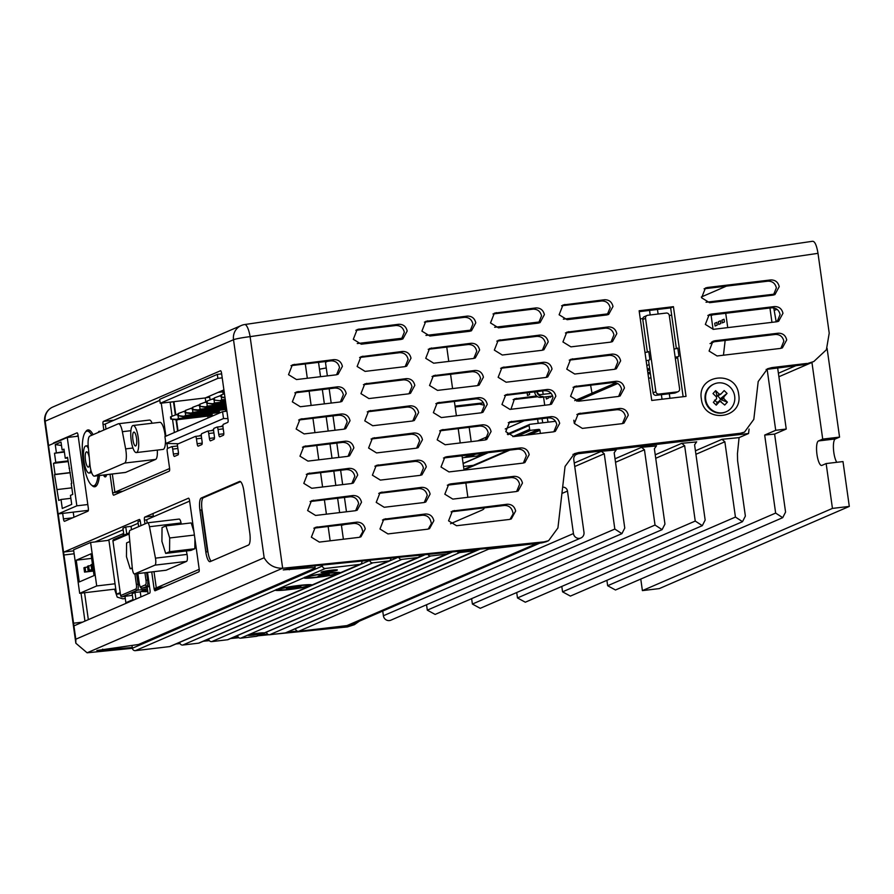 <?xml version="1.0" encoding="UTF-8"?>
<svg xmlns="http://www.w3.org/2000/svg" width="894" height="894" viewBox="0 0 894 894"><rect width="100%" height="100%" fill="white"/><g stroke="black" fill="none" stroke-linecap="round" stroke-linejoin="round"><path stroke-width="1.34" d="M327.528 361.288A61.116 4.727 172 0 0 325.539 362.83L327.372 375.882M326.254 367.959A61.116 4.727 172 0 0 319.493 369.222M774.461 294.137L706.036 302.239M608.345 313.805L563.354 319.136M539.797 321.929L494.65 327.271M471.239 330.054L425.957 335.406M402.68 338.167L357.265 343.542M671.673 315.157L669.293 315.437M642.808 318.577L640.272 318.867M646.831 365.557L649.111 364.562M774.204 310.464L776.987 309.257M138.235 437.512A13.633 3.677 83.2 0 1 136.335 452.576A13.633 3.677 83.2 0 1 131.217 440.552A13.633 3.677 83.2 0 1 133.128 425.488A13.633 3.677 83.2 0 1 138.235 437.512M133.128 425.488L159.87 422.326A13.633 3.677 83.2 0 1 164.988 434.35A13.633 3.677 83.2 0 1 165.234 436.473M165.457 440.429A13.633 3.677 83.2 0 1 163.077 449.403L136.335 452.576M132.927 439.814A6.996 1.889 83.2 0 1 133.899 432.093A6.996 1.889 83.2 0 1 136.525 438.25A6.996 1.889 83.2 0 1 135.553 445.972A6.996 1.889 83.2 0 1 132.927 439.814M90.897 470.21A13.633 3.677 83.2 0 1 89.065 473.015A13.633 3.677 83.2 0 1 83.947 460.991A13.633 3.677 83.2 0 1 85.858 445.938A13.633 3.677 83.2 0 1 88.45 448.542M89.713 462.187A7.688 2.079 83.2 0 1 88.361 467.115A7.688 2.079 83.2 0 1 85.478 460.332A7.688 2.079 83.2 0 1 86.562 451.839A7.688 2.079 83.2 0 1 89.288 457.672M132.938 448.017L125.641 448.889A11.186 3.017 83.2 0 1 125.953 450.777A11.186 3.017 83.2 0 1 124.624 463.07L94.574 476.077A11.186 3.017 83.2 0 1 94.339 476.133A11.186 3.017 83.2 0 1 89.914 464.332L88.249 446.452A11.186 3.017 83.2 0 1 89.813 436.093L118.254 423.801A11.186 3.017 83.2 0 1 118.489 423.734A11.186 3.017 83.2 0 1 122.377 431.701L130.893 430.684M122.802 491.253L114.879 492.192L169.614 468.523M159.836 400.4L105.291 423.991L106.006 429.098M112.32 474.01L114.879 492.192M167.614 448.408L166.921 443.48M165.893 436.194L161.255 403.172M125.641 448.889L122.377 431.701M157.288 450.095A11.186 3.017 83.2 0 1 155.657 459.404L125.596 472.401A11.186 3.017 83.2 0 1 125.361 472.468L94.339 476.133M149.276 420.124A11.186 3.017 83.2 0 1 149.51 420.057A11.186 3.017 83.2 0 1 152.092 423.242M724.039 319.225L721.95 320.13L722.341 322.89L724.431 321.996L724.039 319.225M720.441 320.79L718.351 321.695L718.731 324.455L720.821 323.55L720.441 320.79M716.832 322.343L714.742 323.248L715.133 326.008L717.223 325.103L716.832 322.343M725.727 313.28L727.738 327.617L725.727 313.28M713.077 329.361L711.143 315.582L712.943 314.8M778.082 320.901L776.07 321.136L773.746 307.86M153.433 516.766L152.986 513.558M189.606 501.121L189.427 499.858M462.31 457.795L481.263 455.549L463.103 463.405M463.528 466.489L475.105 465.126M155.612 559.096A5.509 1.486 -96.8 0 0 155.455 558.158L149.477 526.722A5.509 1.486 -96.8 0 0 147.566 522.811A5.509 1.486 -96.8 0 0 147.443 522.834L130.032 530.365A5.509 1.486 -96.8 0 0 129.261 535.461L132.29 568.182A5.509 1.486 -96.8 0 0 134.469 573.982A5.509 1.486 -96.8 0 0 134.592 573.948L154.953 565.142A5.509 1.486 -96.8 0 0 155.612 559.096M165.938 570.238A5.509 1.486 -96.8 0 0 166.06 570.238A5.509 1.486 -96.8 0 0 166.172 570.216L186.544 561.398A5.509 1.486 -96.8 0 0 187.204 555.353A5.509 1.486 -96.8 0 0 187.047 554.414L186.388 550.961M129.82 541.529L126.579 542.926L126.456 556.683L130.211 568.752L132.267 567.858M130.211 568.752L132.323 568.495M181.27 524.096L181.057 522.979A5.509 1.486 -96.8 0 0 179.146 519.068A5.509 1.486 -96.8 0 0 179.035 519.101L147.678 522.811M154.003 571.668L156.294 587.894L163.814 587M156.294 587.894L199.206 569.333M189.629 501.109L146.705 519.671L147.164 522.956M165.938 525.907L162.037 527.594L161.915 541.339L165.669 553.408L169.558 551.732L169.692 537.976L165.938 525.907L191.204 522.912L193.92 531.651M169.692 537.976L194.4 535.048M169.558 551.732L194.836 548.737L194.926 538.791M165.669 553.408L190.947 550.413L194.836 548.737M107.436 540.468L123.674 533.45M178.465 418.571L212.169 414.581A3.308 0.894 83.2 0 1 212.057 415.598L178.364 419.588L176.766 419.32L178.465 418.571L178.107 415.967M212.034 413.631L212.169 414.581M178.364 419.588L212.057 415.598M177.414 420.001L170.799 419.062L170.486 416.895L176.118 414.704L177.962 414.961M176.766 419.32L170.799 419.062M171.357 418.817L171.056 416.649L170.486 416.895M176.252 414.715L177.593 414.157L176.118 414.704M176.654 414.559L177.783 414.425M224.942 397.294L221.231 397.249L225.02 397.864M221.801 397.003L221.488 394.835L224.439 393.706M221.5 394.857L220.93 395.081L221.488 394.835M221.231 397.249L220.93 395.081M214.594 400.121L221.589 400.892L214.594 400.121L214.292 397.953L220.974 395.439M219.354 396.008L221.198 396.266M220.002 400.624L221.701 399.875L221.332 397.271M221.701 399.875L225.243 399.45M214.292 397.953L214.024 400.367M221.589 400.892L225.377 400.445M220.65 401.305L225.422 400.736M205.072 402.255L199.876 404.177L200.178 406.357L205.586 406.859L207.285 406.111L206.927 403.496M207.285 406.111L225.869 403.909M204.938 402.244L206.782 402.501M205.586 406.859L226.003 404.893M207.184 407.128L226.048 405.183M200.178 406.357L206.235 407.53M199.876 404.177L199.619 406.602M205.475 402.099L206.603 401.965M212.269 399.137L213.811 398.847M212.683 398.981L213.767 398.556M213.621 398.579L207.084 401.06L207.386 403.239L212.794 403.742L214.493 402.993L214.124 400.389M214.493 402.993L225.556 401.685M212.146 399.126L213.99 399.383M212.794 403.742L225.69 402.669M214.381 404.01L225.735 402.959M207.386 403.239L213.442 404.412M207.084 401.06L206.816 403.485M199.72 406.614L200.088 409.228L198.39 409.966L192.981 409.474L192.668 407.295L199.362 404.792M197.742 405.362L199.574 405.619M200.088 409.228L226.182 406.133M198.39 409.966L226.316 407.116M199.977 410.245L226.361 407.407M199.038 410.648L192.411 409.72L192.668 407.295M192.981 409.474L192.411 409.72M178.565 415.699L182.767 416.727L185.561 416.47L178.565 415.699L178.264 413.531L184.946 411.017M183.974 416.202L185.673 415.453L185.304 412.849M185.673 415.453L219.365 411.463A3.308 0.894 83.2 0 1 219.265 412.48L184.622 416.883M219.231 410.514L219.365 411.463M177.995 415.945L178.264 413.531M183.326 411.586L185.17 411.855M185.561 416.47L219.265 412.48M192.512 409.731L192.88 412.335L191.182 413.084L185.773 412.592L185.471 410.413L192.154 407.899M190.534 408.469L192.378 408.737M192.88 412.335L226.495 408.357M191.182 413.084L226.461 409.363L191.83 413.766L185.203 412.838L185.471 410.413M226.551 408.759A3.308 0.894 83.2 0 1 226.461 409.363M192.769 413.363L191.83 413.766M185.773 412.592L185.203 412.838M173 401.775L170.139 402.3L172.095 416.246M174.386 432.517L172.531 419.342M177.615 431.12L176.04 419.878M175.347 415.006L173.481 401.719M227.936 418.627L223.522 418.526L165.882 443.458L164.921 436.607L222.561 411.676L226.886 411.162M223.522 418.526L222.561 411.676M218.102 392.399L222.863 391.84L223.187 394.187M217.32 374.385L159.68 399.316L160.238 403.283L217.879 378.352L217.32 374.385L221.645 373.871M224.092 391.304L222.863 391.84M223.902 389.896L205.251 397.953L160.238 403.283M222.204 377.849L217.879 378.352M225.389 409.787L225.601 411.318M212.347 416.09L212.157 414.715M210.079 399.92L209.71 397.26L205.776 397.729M178.454 443.726L165.882 443.458M222.941 425.6L220.561 426.628M213.599 429.645L211.23 430.673M201.318 434.953L198.949 435.981M222.93 425.656L220.717 426.617M213.599 429.69L211.386 430.651M178.04 430.93L176.498 419.923M175.783 414.838L173.928 401.663M208.067 417.945L207.844 416.392M205.81 401.92L205.251 397.953M87.802 504.529L76.85 505.825L67.251 437.479L48.511 445.581L58.121 513.927L88.35 510.34M67.251 437.479L78.191 436.183M58.121 513.927L76.85 505.825M70.872 498.316L61.027 499.489L58.736 500.472L54.512 474.625L70.302 472.747M57.205 489.566L71.822 487.833M54.512 474.625L55.07 474.379L53.517 463.338L55.774 462.354L68.045 460.902M53.517 463.338L68.134 461.606M55.774 462.354L54.489 453.247L64.402 452.073M54.489 453.247L64.323 451.492M61.496 445.514L55.249 444.564L56.356 452.442M55.249 444.564L61.015 442.072L62.122 449.939L64.066 449.716M62.122 449.939L63.988 449.134L65.273 458.253L67.531 457.27L71.777 483.263L71.218 483.509L72.749 494.416L70.458 495.399L71.721 504.384L62.278 508.462L61.027 499.489M67.631 457.974L65.273 458.253M69.084 468.322L69.665 468.255M70.268 472.58L55.07 474.379M650.385 373.636L648.552 373.86L650.307 373.1M650.195 372.295L647.815 372.574M648.597 378.184L650.988 377.905M91.724 435.266A27.524 7.431 -96.8 0 0 87.087 431.143A27.524 7.431 -96.8 0 0 83.231 461.55A27.524 7.431 -96.8 0 0 93.557 485.822A27.524 7.431 -96.8 0 0 98.016 475.697M88.148 445.145L87.768 445.704M450.542 523.728L481.419 510.373A77.085 5.967 172 0 0 484.034 508.373A77.085 5.967 172 0 0 483.71 507.926M344.782 524.487A77.085 5.967 172 0 0 341.441 525.37M534.634 391.874L534.713 392.365A5.733 5.498 66.6 0 0 540.982 397.383L543.071 396.478A5.733 5.498 66.6 0 1 536.825 391.617M537.316 391.55L537.383 392.053A2.939 2.816 66.6 0 0 540.602 394.623L551.162 393.371M540.982 397.383L552.648 395.997M549.799 396.333L549.955 397.45L551.978 396.076M546.044 396.78L546.357 399.003L548.447 398.109L548.223 396.523M542.692 390.913L543.172 394.31M543.563 397.081L544.703 405.25M592.007 393.181L590.61 385.202M529.304 392.511L529.594 394.578L527.505 395.483L527.125 392.768M120.355 593.761L116.499 594.219L120.198 592.61M147.644 590.521L141.688 591.236M123.283 535.405L123.037 533.718L108.856 539.853L116.499 594.219M123.696 533.64L123.037 533.718M769.946 308.005L771.958 322.343M141.006 591.526L147.801 591.649L140.872 591.582M128.065 602.467L125.875 602.724L124.992 596.454M132.971 599.65L125.875 602.724M93.356 570.707L84.539 572.104L93.412 571.054M87.578 566.975L83.924 567.757L84.539 572.104M85.064 567.265L85.679 571.612M91.121 565.433L87.478 566.226L88.081 570.573L93.255 569.959M88.607 565.734L89.221 570.081L88.081 570.573M93.2 569.612L89.221 570.081M92.44 564.17L91.02 564.695L91.635 569.042L93.099 568.863M92.149 564.203L92.764 568.55L91.635 569.042M76.236 560.203L79.287 581.949L94.038 575.568L90.987 553.822L76.236 560.203L91.624 558.381M115.035 583.782L96.708 585.95L90.596 542.468L73.576 549.821L79.689 593.314L115.773 589.034M90.596 542.468L108.923 540.289M96.708 585.95L79.689 593.314M305.301 363.936L307.312 378.274M309.123 391.114L311.134 405.451M312.934 418.291L314.956 432.629M316.755 445.469L318.778 459.807M320.577 472.647L322.589 486.995M324.399 499.835L326.411 514.173M328.143 526.465L330.154 540.803M318.532 362.361L320.544 376.698M322.343 389.538L324.366 403.876M326.165 416.716L328.187 431.053M329.987 443.893L331.998 458.231M333.808 471.071L335.82 485.408M337.63 498.26L339.642 512.597M341.374 524.89L343.385 539.227M537.607 419.152L538.199 423.331M477.72 440.865L487.822 436.495M505.244 428.964L524.253 420.75M471.194 441.647L469.171 427.31M542.792 422.795L541.987 418.627M548.056 422.169L547.262 418.001M738.69 394.522C743.294 419.163 703.734 423.879 701.377 398.97C696.761 374.329 736.332 369.613 738.69 394.522M455.046 406.111L483.464 402.848M455.169 406.993L479.542 404.133L484.324 405.228M786.709 339.932C785.602 335.395 782.775 333.16 778.261 333.205L714.932 340.748L712.931 341.284L709.087 351.063L717.066 355.968L780.395 348.425L782.384 347.889L786.709 339.932M780.887 348.347L783.848 341.173C782.742 336.636 779.914 334.39 775.389 334.445L711.568 342.067M782.965 313.302C781.859 308.765 779.032 306.519 774.517 306.564L711.188 314.118L709.188 314.654L705.344 324.421L713.323 329.338L776.651 321.784L778.64 321.248L782.965 313.302M777.143 321.717L780.104 314.532C778.998 310.006 776.171 307.759 771.645 307.804L707.824 315.426M779.222 286.661C778.115 282.124 775.288 279.889 770.773 279.934L707.445 287.477L705.444 288.013L701.6 297.791L709.579 302.697L772.908 295.154L774.908 294.618L779.222 286.661M773.399 295.076L776.361 287.902C775.254 283.364 772.427 281.118 767.912 281.174L704.081 288.796M430.103 494.08C428.986 489.543 426.17 487.297 421.644 487.342L380.062 492.605L376.229 502.372L384.197 507.278L423.778 502.562L425.779 502.026L430.103 494.08M424.281 502.495L427.243 495.31C426.125 490.784 423.309 488.537 418.783 488.582L378.71 493.376M361.5 502.249C360.383 497.712 357.566 495.477 353.041 495.522L311.458 500.774L307.625 510.552L315.593 515.458L355.175 510.742L357.175 510.206L361.5 502.249M355.667 510.664L358.628 503.49C357.522 498.953 354.694 496.706 350.18 496.762L310.106 501.556M426.282 466.892C425.164 462.366 422.348 460.119 417.822 460.164L376.251 465.416L372.407 475.195L380.386 480.1L419.957 475.384L421.957 474.848L426.282 466.892M420.459 475.306L423.421 468.132C422.303 463.595 419.487 461.36 414.961 461.405L374.888 466.199M357.678 475.072C356.561 470.535 353.745 468.3 349.219 468.344L307.648 473.596L303.804 483.375L311.782 488.28L351.353 483.565L353.353 483.028L357.678 475.072M351.856 483.486L354.817 476.312C353.7 471.775 350.884 469.529 346.358 469.585L306.284 474.368M628.27 415.185C627.152 410.659 624.336 408.413 619.81 408.457L578.239 413.71L574.395 423.488L582.374 428.394L621.956 423.678L623.945 423.141L628.27 415.185M622.447 423.6L625.409 416.425C624.291 411.899 621.475 409.653 616.949 409.698L576.876 414.492M559.666 423.365C558.549 418.828 555.733 416.593 551.207 416.638L509.636 421.89L505.792 431.668L513.771 436.574L553.352 431.858L555.342 431.321L559.666 423.365M553.844 431.78L556.806 424.605C555.688 420.068 552.872 417.822 548.346 417.878L508.273 422.672M491.063 431.545C489.946 427.008 487.129 424.762 482.604 424.806L441.033 430.07L437.188 439.837L445.167 444.754L484.749 440.027L486.738 439.49L491.063 431.545M485.241 439.96L488.202 432.774C487.085 428.248 484.269 426.002 479.743 426.047L439.669 430.841M422.46 439.714C421.342 435.188 418.526 432.942 414 432.987L372.429 438.239L368.585 448.017L376.564 452.923L416.146 448.207L418.135 447.671L422.46 439.714M416.638 448.129L419.599 440.954C418.481 436.417 415.665 434.182 411.139 434.227L371.066 439.021M353.856 447.894C352.739 443.357 349.923 441.111 345.397 441.167L303.826 446.419L299.982 456.186L307.961 461.103L347.531 456.387L349.532 455.851L353.856 447.894M348.034 456.309L350.996 449.134C349.878 444.597 347.062 442.351 342.536 442.396L302.463 447.19M624.448 388.007C623.341 383.481 620.514 381.235 616 381.28L574.417 386.532L570.573 396.31L578.552 401.216L618.134 396.5L620.134 395.964L624.448 388.007M618.626 396.422L621.587 389.248C620.481 384.711 617.653 382.476 613.139 382.52L573.054 387.314M555.844 396.187C554.738 391.65 551.911 389.404 547.385 389.46L505.814 394.712L501.97 404.479L509.949 409.396L549.531 404.68L551.52 404.144L555.844 396.187M550.022 404.602L552.984 397.428C551.877 392.891 549.05 390.644 544.524 390.689L504.451 395.483M487.241 404.356C486.124 399.83 483.308 397.584 478.782 397.629L437.211 402.881L433.366 412.659L441.345 417.565L480.927 412.849L482.916 412.313L487.241 404.356M481.419 412.771L484.38 405.597C483.263 401.071 480.447 398.825 475.921 398.869L435.847 403.663M418.638 412.536C417.52 407.999 414.704 405.764 410.178 405.809L368.607 411.061L364.763 420.839L372.742 425.745L412.324 421.029L414.313 420.493L418.638 412.536M412.816 420.951L415.777 413.777C414.66 409.24 411.843 406.993 407.318 407.049L367.244 411.843M350.035 420.716C348.917 416.179 346.101 413.933 341.575 413.978L300.004 419.241L296.16 429.008L304.139 433.925L343.721 429.198L345.71 428.662L350.035 420.716M344.212 429.131L347.174 421.946C346.056 417.42 343.24 415.174 338.714 415.218L298.641 420.012M620.637 360.83C619.52 356.293 616.704 354.058 612.178 354.102L570.596 359.354L566.762 369.133L574.73 374.038L614.312 369.323L616.312 368.786L620.637 360.83M614.815 369.244L617.776 362.07C616.659 357.533 613.832 355.287 609.317 355.343L569.243 360.137M552.034 369.01C550.916 364.473 548.089 362.226 543.574 362.271L501.992 367.535L498.148 377.302L506.127 382.219L545.709 377.491L547.709 376.955L552.034 369.01M546.2 377.424L549.162 370.239C548.056 365.713 545.228 363.467 540.714 363.512L500.629 368.306M483.419 377.179C482.313 372.653 479.486 370.407 474.971 370.451L433.389 375.703L429.545 385.482L437.524 390.387L477.105 385.672L479.106 385.135L483.419 377.179M477.597 385.593L480.559 378.419C479.452 373.882 476.625 371.647 472.11 371.692L432.026 376.486M414.816 385.359C413.71 380.822 410.882 378.575 406.368 378.631L364.786 383.884L360.941 393.651L368.92 398.568L408.502 393.852L410.491 393.315L414.816 385.359M408.994 393.773L411.955 386.599C410.849 382.062 408.022 379.816 403.496 379.861L363.422 384.655M346.213 393.528C345.106 389.002 342.279 386.756 337.753 386.8L296.182 392.053L292.338 401.831L300.317 406.736L339.899 402.021L341.888 401.484L346.213 393.528M340.391 401.942L343.352 394.768C342.234 390.242 339.418 387.996 334.892 388.041L294.819 392.835M433.847 520.71C432.73 516.173 429.913 513.938 425.388 513.983L383.805 519.235L379.972 529.013L387.94 533.919L427.522 529.203L429.522 528.667L433.847 520.71M428.248 529.08L431.467 523.415L430.986 521.951C429.869 517.414 427.053 515.168 422.527 515.223L382.453 520.017M515.637 510.966C514.531 506.429 511.703 504.182 507.177 504.238L452.42 511.055L448.576 520.833L456.543 525.739L509.323 519.459L511.312 518.922L515.637 510.966M510.049 519.325L513.257 513.67L512.776 512.206C511.659 507.669 508.842 505.423 504.317 505.468L451.057 511.837M365.244 528.89C364.126 524.353 361.299 522.107 356.784 522.152L315.202 527.415L311.369 537.182L319.337 542.099L358.919 537.372L360.919 536.836L365.244 528.89M359.645 537.249L362.863 531.595L362.372 530.12C361.265 525.594 358.438 523.348 353.923 523.392L313.839 528.186M616.815 333.652C615.698 329.115 612.882 326.88 608.356 326.925L566.785 332.177L562.941 341.955L570.92 346.861L610.49 342.145L612.491 341.609L616.815 333.652M610.993 342.067L613.954 334.892C612.837 330.355 610.021 328.109 605.495 328.154L565.421 332.948M548.212 341.832C547.094 337.295 544.278 335.049 539.752 335.094L498.181 340.346L494.337 350.124L502.305 355.03L541.887 350.314L543.887 349.777L548.212 341.832M542.39 350.236L545.351 343.061C544.234 338.535 541.418 336.289 536.892 336.334L496.818 341.128M479.609 350.001C478.491 345.464 475.675 343.229 471.149 343.274L429.567 348.526L425.734 358.304L433.702 363.21L473.284 358.494L475.284 357.958L479.609 350.001M473.786 358.416L476.748 351.241C475.63 346.704 472.814 344.458 468.288 344.514L428.215 349.308M411.005 358.181C409.888 353.644 407.061 351.398 402.546 351.443L360.964 356.706L357.131 366.473L365.098 371.39L404.68 366.674L406.681 366.127L411.005 358.181M405.172 366.596L408.133 359.41C407.027 354.884 404.2 352.638 399.685 352.683L359.6 357.477M342.391 366.35C341.284 361.824 338.457 359.578 333.943 359.623L292.36 364.875L288.516 374.653L296.495 379.559L336.077 374.843L338.077 374.307L342.391 366.35M336.569 374.765L339.53 367.59C338.424 363.053 335.596 360.818 331.082 360.863L290.997 365.657M522.454 483.073C521.336 478.536 518.52 476.29 513.994 476.346L450.665 483.889L448.676 484.425L444.832 494.203L452.811 499.109L516.129 491.566L518.129 491.018L522.454 483.073M516.631 491.488L519.593 484.302C518.475 479.776 515.659 477.53 511.133 477.575L447.313 485.196M612.993 306.474C611.876 301.937 609.06 299.691 604.534 299.747L562.963 304.999L559.119 314.766L567.098 319.683L606.68 314.967L608.669 314.42L612.993 306.474M607.171 314.889L610.133 307.715C609.015 303.178 606.199 300.932 601.673 300.976L561.6 305.77M544.39 314.643C543.273 310.117 540.457 307.871 535.931 307.916L494.36 313.168L490.515 322.946L498.494 327.852L538.065 323.136L540.065 322.6L544.39 314.643M538.568 323.058L541.529 315.884C540.412 311.347 537.596 309.112 533.07 309.156L492.996 313.95M475.787 322.823C474.669 318.286 471.853 316.051 467.327 316.096L425.756 321.348L421.912 331.126L429.891 336.032L469.462 331.316L471.462 330.78L475.787 322.823M469.965 331.238L472.926 324.064C471.808 319.527 468.992 317.281 464.467 317.325L424.393 322.119M407.183 331.003C406.066 326.466 403.25 324.22 398.724 324.265L357.153 329.517L353.309 339.295L361.288 344.201L400.858 339.485L402.859 338.949L407.183 331.003M401.361 339.407L404.323 332.233C403.205 327.707 400.389 325.461 395.863 325.505L355.79 330.299M529.181 454.633C528.075 450.095 525.247 447.86 520.733 447.905L446.844 456.711L444.854 457.247L441.01 467.014L448.989 471.931L522.867 463.126L524.867 462.589L529.181 454.633M523.359 463.047L526.32 455.873C525.214 451.336 522.387 449.09 517.872 449.146L443.491 458.019M91.903 485.364A28.63 7.722 -96.8 0 0 94.742 486.783A28.63 7.722 -96.8 0 0 99.457 475.53M103.581 475.195A9.085 2.447 -96.8 0 0 105.302 476.915A9.085 2.447 -96.8 0 0 106.609 474.68M100.117 431.634A9.085 2.447 -96.8 0 0 99.29 431.266A9.085 2.447 -96.8 0 0 98.273 432.439M93.088 434.685A28.63 7.722 -96.8 0 0 88.003 429.925A28.63 7.722 -96.8 0 0 85.578 431.958M239.525 481.464L201.239 498.025A11.007 2.973 -96.8 0 0 199.921 510.116L205.81 551.978A11.007 2.973 -96.8 0 0 209.945 561.689A11.007 2.973 -96.8 0 0 210.168 561.622L248.465 545.061A11.007 2.973 -96.8 0 0 249.772 532.958L243.894 491.108A11.007 2.973 -96.8 0 0 239.76 481.397A11.007 2.973 -96.8 0 0 239.525 481.464L240.005 481.408M240.564 481.676L203.34 497.768A11.007 2.973 -96.8 0 0 202.033 509.871L207.911 551.732L205.81 551.978M207.911 551.732A11.007 2.973 -96.8 0 0 211.241 561.153M202.033 509.871L199.921 510.116M146.728 519.861L144.448 520.129L144.973 523.906M151.723 571.937L154.036 588.353A2.749 0.738 -96.8 0 0 155.12 590.766L198.826 571.858A2.749 0.738 -96.8 0 0 199.15 568.841L189.562 500.618A2.749 0.738 -96.8 0 0 188.466 498.204L144.772 517.101A2.749 0.738 -96.8 0 0 144.448 520.129M163.211 587.269L154.036 588.353M153.343 516.095L144.772 517.101M207.453 551.777L201.575 509.926M77.096 432.819L53.528 442.966A2.749 0.738 -96.8 0 0 53.215 443.547M62.669 513.379L63.452 518.9A2.749 0.738 -96.8 0 0 64.48 521.325A2.749 0.738 -96.8 0 0 64.536 521.314L87.981 511.167A2.749 0.738 -96.8 0 0 88.316 508.15L78.069 435.244A2.749 0.738 83.2 0 0 77.029 432.819A2.749 0.738 83.2 0 0 76.973 432.83M73.23 512.128L73.945 517.246L73.207 512.139M76.381 436.395L78.124 435.646M110.04 474.278L112.633 492.773A2.749 0.738 -96.8 0 0 113.672 495.198A2.749 0.738 -96.8 0 0 113.728 495.187L169.245 471.172A2.749 0.738 -96.8 0 0 169.569 468.143L167.223 451.459A2.749 0.738 83.2 0 1 167.547 448.442L171.603 446.687A2.749 0.738 -96.8 0 1 171.67 446.665L177.526 445.972L171.726 446.665M105.313 424.169L103.034 424.449L103.816 430.036M103.034 424.449A2.749 0.738 83.2 0 1 103.358 421.42L112.834 420.303L110.23 421.42M109.426 422.203L112.834 420.303M109.56 422.046L159.825 400.311M220.673 373.994L221.611 373.591M223.243 428.863L218.058 429.478L218.751 434.383A2.749 0.738 83.2 0 0 219.779 436.808A2.749 0.738 83.2 0 0 219.835 436.797L223.388 435.266A2.749 0.738 83.2 0 0 223.712 432.238L223.019 427.332A2.749 0.738 -96.8 0 1 223.355 424.304L227.713 422.415A2.749 0.738 -96.8 0 0 228.048 419.387L221.556 373.189A2.749 0.738 -96.8 0 0 220.516 370.764A2.749 0.738 -96.8 0 0 220.46 370.775L103.358 421.42M177.884 448.486L172.698 449.09A2.749 0.738 -96.8 0 0 171.67 446.665M172.698 449.09L173.391 454.007L178.442 453.403M218.058 429.478A2.749 0.738 -96.8 0 0 217.03 427.053A2.749 0.738 -96.8 0 0 216.963 427.064L214.012 428.338A2.749 0.738 83.2 0 0 213.688 431.366L214.381 436.272A2.749 0.738 -96.8 0 1 214.057 439.3L210.503 440.831A2.749 0.738 -96.8 0 1 210.448 440.854A2.749 0.738 -96.8 0 1 209.419 438.418L208.727 433.512A2.749 0.738 83.2 0 0 207.687 431.087A2.749 0.738 83.2 0 0 207.631 431.098L201.731 433.657A2.749 0.738 83.2 0 0 201.407 436.674L202.1 441.591A2.749 0.738 -96.8 0 1 201.765 444.609L198.222 446.151A2.749 0.738 -96.8 0 1 198.166 446.162A2.749 0.738 -96.8 0 1 197.138 443.737L196.445 438.831A2.749 0.738 83.2 0 0 195.406 436.395A2.749 0.738 83.2 0 0 195.35 436.417L177.28 444.229L178.353 451.861A2.749 0.738 83.2 0 1 178.029 454.878L174.475 456.409A2.749 0.738 83.2 0 1 174.419 456.432A2.749 0.738 83.2 0 1 173.391 454.007M140.939 525.65L140.414 521.872A2.749 0.738 -96.8 0 0 139.375 519.448A2.749 0.738 -96.8 0 0 139.319 519.47L64.144 551.978A2.749 0.738 -96.8 0 0 63.731 553.285L73.789 624.817A2.749 0.738 -96.8 0 0 74.437 625.644A2.749 0.738 -96.8 0 0 74.504 625.632L149.667 593.124A2.749 0.738 -96.8 0 0 150.002 590.096L147.521 572.439M81.019 593.158L84.952 621.106M354.359 624.705L347.386 626.929L354.359 624.705L359.41 621.151M658.889 394.086L677.35 391.885A2.749 2.648 66.1 0 0 679.608 388.845L669.293 315.459A2.749 2.648 66.1 0 0 666.276 313.056L647.804 315.258A2.749 2.648 66.1 0 0 645.546 318.298L655.861 391.673A2.749 2.648 66.1 0 0 658.889 394.086L656.118 395.304A2.749 2.648 -113.9 0 1 653.101 392.902L648.508 360.293L649.904 359.667L648.765 351.521L647.368 352.135L642.786 319.516A2.749 2.648 -113.9 0 1 644.306 316.688L647.077 315.459M678.088 391.684L675.316 392.902A2.749 2.648 -113.9 0 1 674.579 393.103L656.118 395.304M87.109 652.799L75.856 643.244L75.811 639.21L264.155 557.744C268.211 564.829 274.335 568.338 282.538 568.271L87.109 652.799L132.379 648.295M544.055 541.876L548.603 540.691L546.167 541.753L541.619 542.926L544.055 541.876L282.538 568.271M264.155 557.744L233.513 339.731A13.768 1.062 -8 0 1 250.108 336.647A13.768 3.621 -98.3 0 0 244.677 324.544L244.677 324.544A13.768 13.768 0 0 0 241.212 325.539L52.869 406.993A13.768 13.209 66.6 0 0 45.169 421.186L48.589 445.547M813.775 361.545L803.795 364.696L813.775 361.545L826.402 349.755L829.219 333.138L817.999 253.337C816.624 245.235 814.814 241.224 812.545 241.279L244.677 324.544M803.795 364.696L766.124 369.457M806.656 363.456L771.801 367.613L767.521 368.764L758.201 381.526L753.81 419.364L744.49 432.126L740.221 433.277L578.653 452.532L574.373 453.683L565.053 466.444L557.923 527.941L548.603 540.691M744.49 432.126L737.36 434.518L572.976 454.375M541.619 542.926L293.5 567.969L283.242 569.903L307.257 568.014L307.055 566.606M651.737 400.456L686.033 396.377L673.428 306.676L639.132 310.766L651.737 400.456M639.255 311.648L670.656 307.905L676.389 348.671L677.786 348.057L678.926 356.214L677.529 356.829L683.139 396.712M673.428 306.676L670.656 307.905M677.529 356.829L675.149 357.119M669.304 393.74L669.952 398.288M657.47 309.48L658.107 314.029M674.009 348.962L676.389 348.671M644.976 352.415L647.368 352.135M650.195 314.979L649.547 310.419M648.508 360.293L646.127 360.573M662.029 399.238L661.392 394.679M307.257 568.014C313.436 567.455 316.018 567.511 314.979 568.182L315.057 565.801M314.979 568.182L138.525 644.485L96.865 650.508L132.267 647.502M347.386 626.929L274.715 634.148M268.893 634.729L257.874 635.824M238.854 637.713L230.574 638.539M209.352 640.652L203.273 641.255M180.052 643.557L175.973 643.971M349.822 625.878L317.292 629.108M297.21 631.108L287.611 632.058M267.529 634.058L260.31 634.774M238.128 636.975L233.01 637.489M208.894 639.88L205.709 640.193M179.783 642.775L178.409 642.909M125.283 598.533L122.836 598.824L117.215 597.125L114.544 589.18M510.955 409.273L514.486 398.858L536.612 395.953M513.122 399.64L537.696 396.735M140.179 520.744L137.967 521.705L138.659 526.633M138.19 523.258L131.038 526.354L125.775 526.979L126.747 533.908M125.775 526.979L122.936 528.209L123.908 535.137M131.038 526.354L131.507 529.729M147.275 587.894A5.509 1.486 83.2 0 1 146.627 589.101L140.246 591.862L140.95 596.89M135.899 599.081L134.972 592.476L132.144 593.705L133.072 600.299M140.246 591.862L134.972 592.476M132.357 595.27L122.12 596.801A1.375 1.319 -113.4 0 1 120.623 595.594L112.946 540.959A1.375 1.319 -113.4 0 1 113.706 539.54L128.993 532.936A1.375 1.319 -113.4 0 1 129.205 532.869M123.148 529.762L94.987 541.943M149.454 586.218L147.175 587.202L148.102 593.795M160.473 588.453L160.35 587.604M289.768 589.258A15.142 1.173 172 0 0 308.665 585.469A15.142 1.173 172 0 0 297.568 585.883A15.142 1.173 172 0 0 278.671 589.682A15.142 1.173 172 0 0 289.768 589.258M296.383 586.587L300.831 586.565M296.07 586.62L296.249 587.436L301.043 586.866M294.674 586.788L294.774 587.704L296.249 587.436M294.774 587.704L293.489 588.263L293.478 587.045M293.489 588.263L289.589 588.721L290.829 587.749M290.885 588.163L286.292 588.286L296.45 586.978M318.13 576.988A15.142 1.173 172 0 0 337.027 573.199A15.142 1.173 172 0 0 325.93 573.613A15.142 1.173 172 0 0 307.044 577.412A15.142 1.173 172 0 0 318.13 576.988M324.433 574.35L324.611 575.166L329.204 574.294M324.757 574.317L329.405 574.596M319.203 575.479L324.813 574.708M323.036 574.518L323.147 575.434L321.851 575.993L321.84 574.775M321.851 575.993L317.962 576.451L319.247 575.892M323.147 575.434L324.611 575.166M714.183 383.962L713.613 384.208A15.142 14.527 66.6 0 0 708.875 387.583A15.142 14.527 66.6 0 0 707.757 406.535A15.142 14.527 66.6 0 0 725.637 412L726.207 411.754A15.142 14.527 66.6 0 0 730.946 408.39A15.142 14.527 66.6 0 0 732.063 389.438A15.142 14.527 66.6 0 0 714.183 383.962A15.142 14.527 66.6 0 0 709.445 387.337A15.142 14.527 66.6 0 0 708.327 406.289A15.142 14.527 66.6 0 0 726.207 411.754M717.793 395.83L720.285 398.892L723.771 396.97L727.057 393.416L720.586 398.568M716.228 405.138L717.29 402.132L719.514 401.585L716.228 405.138L713.334 402.311L716.619 398.746A3.833 3.677 66.6 0 1 716.552 397.048L712.999 393.561L715.669 390.667L717.055 396.064A3.062 2.939 66.6 0 1 717.39 396.053L720.877 394.142L724.162 390.577L727.057 393.416M720.285 398.892A3.062 2.939 66.6 0 1 720.296 399.238L723.838 398.679A3.833 3.677 66.6 0 0 723.771 396.97M723.838 398.679L727.392 402.155L720.62 399.551L718.396 401.965M727.392 402.155L724.721 405.049L720.631 401.663M717.055 396.064L719.223 394.153A3.833 3.677 66.6 0 1 720.877 394.142M715.669 390.667L719.223 394.153M715.882 396.388L716.731 395.74M716.999 402.456L714.574 400.099M719.514 401.585A3.833 3.677 66.6 0 0 721.167 401.562M264.088 633.131L264.333 632.918A8.258 0.637 172 0 0 256.846 633.388A8.258 0.637 172 0 0 248.308 635.053A8.258 0.637 172 0 0 248.018 635.265A8.258 0.637 172 0 0 253.706 635.075A8.258 0.637 172 0 0 262.802 633.578L446.542 554.112A2.749 2.637 66.6 0 0 448.687 552.313M276.067 589.615L277.71 589.101A18.45 1.43 -8 0 1 297.467 585.637A18.45 1.43 -8 0 1 311.861 584.899A18.45 1.43 -8 0 1 311.928 585.045L309.626 586.051A18.45 1.43 -8 0 1 288.918 589.627A18.45 1.43 -8 0 1 275.408 590.096L135.385 650.653L169.614 646.597L309.626 586.051M304.429 577.345L306.072 576.831A18.45 1.43 -8 0 1 325.841 573.367A18.45 1.43 -8 0 1 340.223 572.641A18.45 1.43 -8 0 1 340.301 572.775L337.988 573.78A18.45 1.43 -8 0 1 317.281 577.356A18.45 1.43 -8 0 1 303.77 577.826L277.71 589.101M337.105 570.193A8.258 0.637 172 0 0 337.384 569.981A8.258 0.637 172 0 0 330.232 570.35A8.258 0.637 172 0 0 321.304 572.059A8.258 0.637 172 0 0 321.024 572.283A8.258 0.637 172 0 0 328.176 571.914A8.258 0.637 172 0 0 337.105 570.193M836.806 462.299A12.393 3.341 83.2 0 1 833.834 452.554A12.393 3.341 83.2 0 1 835.309 438.943L839.555 437.11L827.084 348.347M778.897 376.743L811.942 362.45L822.715 439.099L818.457 440.943A12.393 3.341 -96.8 0 0 816.982 454.554A12.393 3.341 -96.8 0 0 821.631 465.472A12.393 3.341 -96.8 0 0 821.899 465.405L826.145 463.561L832.448 508.407L849.3 506.417L842.997 461.572L826.145 463.561M179.716 642.35L369.814 560.437A2.749 2.637 66.6 0 0 372.832 562.84L388.622 560.974A2.749 2.637 66.6 0 0 390.89 558.147M372.832 562.84L182.767 645.043A2.749 2.637 -113.4 0 1 179.761 642.63M182.767 645.043L198.569 643.166L388.622 560.974M389.337 560.784L199.273 642.976A2.749 2.637 -113.4 0 1 198.569 643.166M208.671 638.919L397.752 557.454M398.836 557.342A2.749 2.637 66.6 0 0 401.786 559.409L417.576 557.543A2.749 2.637 66.6 0 0 419.845 555.219M401.786 559.409L211.733 641.613A2.749 2.637 -113.4 0 1 208.715 639.21M211.733 641.613L227.523 639.746L417.576 557.543M418.291 557.353L228.238 639.545A2.749 2.637 -113.4 0 1 227.523 639.746M237.625 635.489L425.175 554.682M427.969 554.403A2.749 2.637 66.6 0 0 430.74 555.99L446.542 554.112M430.74 555.99L240.687 638.182A2.749 2.637 -113.4 0 1 237.67 635.779M447.246 553.922L257.193 636.126A2.749 2.637 -113.4 0 1 256.477 636.316L262.802 633.578M266.591 632.058L452.599 551.911M457.214 551.453A2.749 2.637 66.6 0 0 459.695 552.559L475.496 550.682A2.749 2.637 66.6 0 0 477.407 549.408M459.695 552.559L269.642 634.751A2.749 2.637 -113.4 0 1 266.624 632.349M269.642 634.751L285.432 632.885L475.496 550.682M476.2 550.492L286.147 632.695A2.749 2.637 -113.4 0 1 285.432 632.885M767.119 369.177L775.713 430.293L764.683 435.065L774.606 434.082L786.239 429.053L777.635 367.814M775.713 430.293L786.239 429.053M775.646 513.078L782.708 517.671L615.485 589.995L607.652 585.726L775.646 513.078L764.683 435.065M782.708 517.671L785.569 512.083L774.606 434.082M606.892 580.318L607.652 585.726M822.715 439.099L839.555 437.11M849.3 506.417L659.247 588.61L642.395 590.61L832.448 508.407M640.774 579.055L642.395 590.61M701.332 296.987L726.487 286.102M613.15 382.52L613.351 383.951M725.157 340.424L723.458 355.209M295.545 628.627L480.033 549.151M486.604 548.48A2.749 2.637 66.6 0 0 488.66 549.128L537.037 543.396A22.026 21.143 66.6 0 0 537.216 543.373M488.66 549.128L298.596 631.32A2.749 2.637 -113.4 0 1 295.59 628.918M298.596 631.32L346.984 625.588A22.026 21.143 66.6 0 0 352.672 624.068L539.853 543.105M562.65 487.208A4.403 4.224 -113.4 0 1 567.478 491.063L573.445 533.562A5.509 5.286 -113.4 0 0 580.899 537.987A5.509 5.286 -113.4 0 0 583.983 532.31L573.78 459.739A5.509 5.286 -113.4 0 1 578.284 453.683L748.557 433.512L739.081 437.613L737.449 453.638L737.595 460.756L745.372 516.084L742.512 521.671L735.438 517.067L724.855 441.781L721.994 439.312L739.081 437.613M382.733 611.06L383.392 615.754L573.445 533.562M580.899 537.987L390.846 620.19A5.509 5.286 -113.4 0 1 383.392 615.754M561.801 586.43L562.561 591.839L735.438 517.067M742.512 521.671L570.394 596.097L562.561 591.839M749.071 429.075L748.557 433.512M614.826 529.058L621.9 533.651L435.132 614.424L427.298 610.155L614.826 529.058L604.255 453.761L601.383 451.291L615.608 449.984M621.9 533.651L624.761 528.063L614.178 452.777L616.279 449.816L615.016 450.364M426.539 604.746L427.298 610.155M615.016 458.79L641.59 447.302L655.816 445.994M641.59 447.302L644.451 449.771L655.034 525.057L662.096 529.65L664.957 524.074L654.386 448.788L656.475 445.815L655.224 446.363M662.096 529.65L480.223 608.311L472.39 604.053L655.034 525.057M471.63 598.634L472.39 604.053M655.224 454.8L681.798 443.301L696.013 441.994M695.431 442.374L696.683 441.826L694.582 444.787L705.165 520.073L702.304 525.661L695.241 521.068L684.659 445.782L681.798 443.301M702.304 525.661L525.314 602.21L517.481 597.941L695.241 521.068M516.721 592.532L517.481 597.941M306.072 576.831L325.45 568.45A2.749 2.637 -113.4 0 1 322.432 566.047L322.298 565.064M135.385 650.653A2.749 2.637 -113.4 0 1 132.379 648.251L132.044 645.893M325.45 568.45L359.667 564.405A2.749 2.637 66.6 0 0 361.914 561.376L361.88 561.074M360.383 564.215L170.318 646.407A2.749 2.637 -113.4 0 1 169.614 646.597M512.81 436.618L529.628 429.343A1.106 1.062 66.6 0 0 530.835 430.305L538.736 429.377A1.106 1.062 66.6 0 1 539.942 430.338L540.367 433.4M529.628 429.343L529.092 425.522L507.904 434.685M555.543 421.286L529.997 424.304A1.106 1.062 66.6 0 0 529.092 425.522M240.687 638.182L256.477 636.316M574.239 423.063L573.847 420.247M155.657 459.404L124.624 463.07M125.596 472.401L94.574 476.077M103.682 475.027A8.392 8.057 66.6 0 0 106.285 475.832M155.455 558.158L187.047 554.414M154.953 565.142L186.544 561.398M134.592 573.948L166.172 570.216M149.477 526.722L181.057 522.979M536.322 391.673L534.713 392.365M479.542 404.133L482.402 402.892M775.389 334.445L778.261 333.205M771.645 307.804L774.517 306.564M767.912 281.174L770.773 279.934M418.783 488.582L421.644 487.342M350.18 496.762L353.041 495.522M414.961 461.405L417.822 460.164M346.358 469.585L349.219 468.344M616.949 409.698L619.81 408.457M548.346 417.878L551.207 416.638M479.743 426.047L482.604 424.806M411.139 434.227L414 432.987M342.536 442.396L345.397 441.167M613.139 382.52L616 381.28M544.524 390.689L547.385 389.46M475.921 398.869L478.782 397.629M407.318 407.049L410.178 405.809M338.714 415.218L341.575 413.978M609.317 355.343L612.178 354.102M540.714 363.512L543.574 362.271M472.11 371.692L474.971 370.451M403.496 379.861L406.368 378.631M334.892 388.041L337.753 386.8M422.527 515.223L425.388 513.983M504.317 505.468L507.177 504.238M353.923 523.392L356.784 522.152M605.495 328.154L608.356 326.925M536.892 336.334L539.752 335.094M468.288 344.514L471.149 343.274M399.685 352.683L402.546 351.443M331.082 360.863L333.943 359.623M511.133 477.575L513.994 476.346M601.673 300.976L604.534 299.747M533.07 309.156L535.931 307.916M464.467 317.325L467.327 316.096M395.863 325.505L398.724 324.265M517.872 449.146L520.733 447.905M203.34 497.768L201.239 498.025M53.528 442.966L54.925 442.809M63.452 518.9L72.626 517.816M112.633 492.773L121.819 491.689M195.473 436.406L201.318 435.713L195.406 436.395M196.445 438.831L201.619 438.216M197.138 443.737L202.189 443.133M207.754 431.087L213.599 430.394L207.687 431.087M208.727 433.512L213.901 432.897M209.419 438.418L214.471 437.825M217.086 427.053L222.93 426.36M218.751 434.383L223.802 433.791M159.177 589.012L154.293 589.593M82.583 622.135L73.42 623.219M74.124 553.777L63.832 554.995M674.579 393.103L677.35 391.885M653.101 392.902L655.861 391.673M642.786 319.516L645.546 318.298M817.999 253.337L250.108 336.647L282.66 568.26M52.869 406.993A13.768 13.768 0 0 0 44.7 421.543A13.768 1.062 -8 0 1 45.169 421.186L233.513 339.731A13.768 13.209 -113.4 0 1 241.212 325.539M443.983 457.94L446.844 456.711M356.281 330.221L359.142 328.981M424.885 322.052L427.745 320.812M493.488 313.872L496.349 312.632M562.091 305.692L564.952 304.463M447.805 485.129L450.665 483.889M291.5 365.579L294.361 364.339M360.103 357.399L362.964 356.17M428.707 349.23L431.567 347.989M497.31 341.05L500.171 339.809M565.913 332.881L568.774 331.64M314.342 528.108L317.202 526.879M768.929 368.853L771.801 367.613M737.36 434.518L740.221 433.277M575.792 453.772L578.653 452.532M451.548 511.759L454.409 510.519M382.945 519.939L385.806 518.699M295.322 392.757L298.183 391.516M363.925 384.576L366.786 383.347M432.528 376.408L435.389 375.167M501.132 368.227L503.992 366.998M569.735 360.058L572.596 358.818M299.132 419.934L301.993 418.705M367.736 411.765L370.608 410.525M436.35 403.585L439.211 402.345M504.954 395.405L507.814 394.176M573.557 387.236L576.418 385.996M302.954 447.112L305.815 445.882M371.558 438.943L374.418 437.702M440.161 430.763L443.022 429.522M508.764 422.594L511.636 421.353M577.379 414.414L580.24 413.173M306.776 474.301L309.637 473.06M375.379 466.12L378.24 464.88M310.598 501.478L313.459 500.238M379.201 493.298L382.062 492.058M704.584 288.717L707.445 287.477M708.327 315.347L711.188 314.118M712.071 341.989L714.932 340.748M289.131 568.517L289.31 569.802M102.687 649.133L102.866 650.419M513.603 399.562L516.464 398.333M84.561 592.733L88.338 619.643M58.199 513.916L63.731 553.285M73.789 624.817L75.811 639.21M73.71 550.838L64.144 551.978M136.603 573.736L138.067 584.14L136.391 584.452L134.916 573.937M139.308 583.994L138.067 584.14A5.509 1.486 83.2 0 1 137.408 590.185A1.375 1.319 -113.4 0 1 135.899 588.99A4.135 1.117 -96.8 0 0 136.391 584.452M129.272 535.517A4.135 1.117 -96.8 0 0 128.222 534.355A1.375 1.319 -113.4 0 1 128.993 532.936L129.462 532.802M146.627 589.101L137.408 590.185L122.12 596.801M120.623 595.594L135.899 588.99M128.222 534.355L112.946 540.959M149.387 585.76L142.369 588.04A1.375 1.319 -113.4 0 1 140.872 586.833L145.498 584.832A4.135 1.117 -96.8 0 0 145.99 580.295L147.655 579.994A5.509 1.486 83.2 0 1 147.007 586.039A1.375 1.319 -113.4 0 1 145.498 584.832M139.24 583.279L139.229 583.223A4.135 1.117 -96.8 0 0 140.872 586.833M137.821 573.59L139.185 583.257C140.012 587.347 141.029 588.956 142.258 588.073L147.208 587.481L142.369 588.04A5.509 1.486 83.2 0 1 142.258 588.073A5.509 1.486 83.2 0 1 142.023 588.029M137.877 573.579L139.229 583.223M146.616 572.551L147.655 579.994L148.56 579.882M145.99 580.295L144.929 572.741M818.457 440.943L835.309 438.943M778.406 373.245L796.04 365.624M576.809 401.216L617.765 383.504M647.535 370.619L649.826 369.635M675.361 358.595L677.641 357.6M710.015 343.598L714.395 341.709M346.984 625.588L537.037 543.396M561.924 493.466L567.478 491.063M575.602 454.834L578.284 453.683M695.431 450.799L721.994 439.312M695.923 454.297L724.855 441.781M574.73 466.534L604.255 453.761M574.239 463.036L601.383 451.291M615.508 462.287L644.451 449.771M655.715 458.298L684.659 445.782M132.379 648.251L322.432 566.047M340.301 572.775L359.667 564.405M311.928 585.045L337.988 573.78M464.02 469.92L509.848 450.095M539.942 430.338L529.986 434.64M488.325 452.666L463.126 463.561M538.736 429.377L525.259 435.199M483.587 453.224L477.061 456.052M530.835 430.305L517.335 436.149M475.664 454.174L469.16 456.979M464.444 457.538L470.937 454.733M346.47 511.781L344.447 497.444M342.648 484.604L340.636 470.266M338.826 457.415L336.814 443.078M335.004 430.237L332.993 415.9M331.193 403.06L329.171 388.722M467.864 497.31L465.852 482.972M464.042 470.132L462.03 455.795M460.22 442.955L458.209 428.617M456.409 415.777L454.387 401.44M452.587 388.599L450.565 374.251M448.766 361.411L446.754 347.073M91.669 472.702L89.065 473.015M118.489 423.734L149.51 420.057M88.182 445.659L85.858 445.938M103.324 475.072L106.252 475.91M134.469 573.982L166.06 570.238M147.566 522.811L179.146 519.068M93.557 485.822L96.72 485.442M87.087 431.143L90.238 430.763M217.03 427.053L222.93 426.349M44.7 421.543L75.856 643.244M308.542 584.654L308.665 585.469M278.559 588.878L278.671 589.682M336.915 572.395L337.027 573.199M306.921 576.608L307.044 577.412M574.741 400.646L616.089 382.777M647.345 369.256L649.636 368.261M463.941 469.372L507.993 450.319M529.706 424.382L507.289 434.082"/></g></svg>
